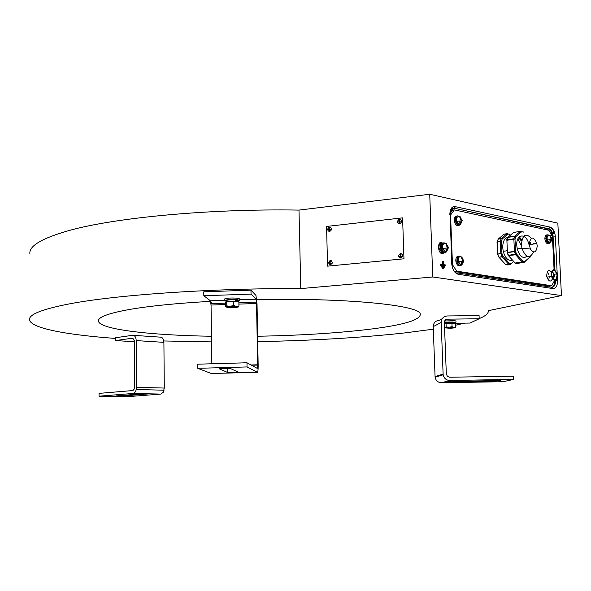 <?xml version="1.0" encoding="UTF-8"?>
<svg xmlns="http://www.w3.org/2000/svg" width="591" height="591" viewBox="0 0 591 591"><rect width="100%" height="100%" fill="white"/><g stroke="black" fill="none" stroke-linecap="round" stroke-linejoin="round"><path stroke-width="0.89" d="M257.624 336.242C298.071 335.518 334.247 333.331 366.147 329.667C403.284 325.257 421.317 319.953 420.253 313.732C418.206 305.141 345.395 297.679 256.797 299.644M210.64 301.351C177.536 303.22 150.882 305.857 130.677 309.27C109.786 312.949 99.037 316.687 98.431 320.477C96.983 329.224 149.604 335.296 211.467 336.257M257.72 341.62C311.339 340.652 360.207 337.771 404.333 332.969L433.306 329.187M455.587 325.227L464.807 323.122M479.198 318.608C485.551 316.03 488.617 313.378 488.395 310.652L561.45 295.581L557.845 223.169L429.731 194.254L298.987 210.093C210.049 208.571 114.927 217.651 69.191 230.497C41.954 238.217 28.856 245.974 29.89 253.775M561.45 295.581L432.752 276.987L300.782 288.585C211.135 288.179 115.186 294.968 69.11 303.937C41.68 309.322 28.494 314.634 29.55 319.871C30.917 328.345 67.13 334.905 115.511 338.444M163.773 340.963L211.541 341.894M443.398 268.417L443.014 267.657L443.9 268.092L442.57 268.75L443.316 268.683M443.124 264.554L442.918 261.82L442.186 261.702L442.29 264.421L440.435 264.125L440.48 265.285L445.163 265.847M443.531 264.65L443.42 261.687L443.014 261.621L443.124 264.583L441.108 264.266L441.137 264.923L445.562 265.625L445.54 264.967L443.531 264.65M445.562 265.625L444.905 265.987M441.137 264.923L440.48 265.285M300.782 288.585L298.987 210.093M504.958 239.023L505.674 238.801M540.307 228.422L542.671 227.72M442.157 266.002L442.179 266.659L444.639 267.043L444.617 266.386L442.157 266.002M442.179 266.659L441.529 267.021L444.24 267.258M444.639 267.043L443.981 267.398M451.347 208.741L453.541 208.394L452.322 210.256L450.578 210.536M548.995 274.97L548.241 273.374M548.973 278.553L549.253 276.795M457.722 221.721L457.693 221.3M554.764 280.703C554.823 284.168 553.907 286.362 552.031 287.292M554.964 270.057L552.954 234.272C552.016 231.066 550.672 229.234 548.921 228.776L454.25 208.217L548.204 228.916C549.925 229.382 551.263 231.214 552.223 234.413L554.225 269.681M547.148 229.899L550.081 227.417C552.312 228.687 553.479 230.254 553.597 232.13L552.954 234.272L552.223 234.413L550.487 233.142M450.859 209.746L454.25 208.217L455.447 206.695L550.095 227.107C553.05 228.311 554.816 231.554 555.377 236.836L552.615 237.021M552.157 287.315C554.41 286.849 555.518 284.618 555.481 280.599L557.542 280.562C557.498 285.785 556.013 288.46 553.102 288.593L551.78 287.285L457.345 272.916M444.07 266.297L441.484 265.854L441.529 267.021M432.752 276.987L429.731 194.254M443.435 249.432L443.575 248.353M440.62 248.641L442.127 250.495M444.993 264.879L443.531 264.613M443.014 267.657L442.526 267.583L442.57 268.75M447.121 250.724C446.227 252.63 444.993 253.044 443.42 251.965L441.507 248.479L440.443 248.671L442.356 252.15L444.705 252.556L443.553 252.726L440.443 248.671C439.985 245.043 440.856 243.1 443.051 242.849C440.856 243.1 439.985 245.043 440.443 248.671L439.113 248.907C438.662 245.176 439.578 243.248 441.846 243.108M443.989 252.335L443.501 252.719M443.464 252.741L442.223 252.955L439.113 248.907M444.713 252.556L442.253 253.783C437.613 253.273 437.163 241.165 441.817 242.288M251.035 294.104L256.006 299.209L256.501 302.104L257.676 364.787L257.27 368.378L246.972 362.778L247.038 366.937L257.344 372.249C257.912 372.079 258.186 369.678 258.156 365.053L257.033 303.981L255.94 295.397L250.961 290.159L251.035 294.104L203.814 295.736L210.359 300.767L224.292 300.287M211.548 302.718L211.608 303.626M250.961 290.159L203.762 291.806L203.814 295.736M225.319 304.557L211.046 305.037L210.359 300.767M246.972 362.778L197.682 364.182L197.734 368.319L211.342 373.519L257.344 372.249M247.038 366.937L197.734 368.319M211.046 305.037L211.844 363.783M219.195 368.902L219.128 368.85C218.64 368.37 229.818 368.112 230.542 368.585L238.631 372.286C239.067 372.722 228.488 372.973 227.771 372.544L219.195 368.777M231.229 368.895L226.981 368.326M435.035 376.578L443.11 374.088L441.189 322.45C441.425 318.556 443.472 316.392 447.313 315.956L479.072 315.564L479.205 318.763L447.439 319.162C445.518 319.376 444.491 320.462 444.373 322.413L446.316 374.037L447.468 376.437L449.64 377.228L513.409 376.179L513.549 379.415L503.17 381.712L441.462 382.754C438.005 382.517 435.877 380.685 435.094 377.257L433.218 326.631C433.454 322.863 435.427 320.773 439.15 320.352L442.253 318.682M454.501 323.255L470 323.055L479.205 318.763M443.11 374.088L443.176 374.79C443.989 378.336 446.183 380.235 449.758 380.478L441.462 382.754M513.549 379.415L449.758 380.478M496.935 380.523L500.304 380.641L494.615 381.055L447.328 381.66L496.935 380.523M115.518 340.571L132.694 338.185L134.46 340.837L134.608 388.553L132.982 390.533L99.059 393.377L99.059 396.199L132.997 393.458C134.534 393.207 135.62 391.892 136.255 389.499L136.218 340.601C135.982 337.106 134.8 335.341 132.679 335.296L115.511 337.734L115.518 340.571L134.467 341.746M133.551 335.348L160.309 337.143C162.451 337.188 163.648 338.924 163.899 342.344L136.218 340.601M99.059 396.199L126.577 396.746L160.789 394.079L132.997 393.458M136.491 387.304L164.291 388.058L163.234 392.291L160.789 394.079M164.291 388.058L163.899 342.344M122.795 396.014L116.361 395.881L140.274 393.975L147.58 393.99L122.795 396.014L122.788 395.372M444.432 323.883L451.923 323.129L455.521 323.491L455.661 327.089L453.881 327.362L454.523 327.85L450.453 328.308L444.58 327.842M454.885 327.702L455.661 327.089M452.063 326.734L453.881 327.362L446.161 327.022L445.045 327.791L452.063 326.734L451.923 323.129M446.028 323.425L446.161 327.022M238.934 306.049L238.867 301.676L233.511 301.137L226.693 301.536L225.289 302.459L225.356 306.818L230.18 306.271L226.759 305.916L226.065 306.921L228.045 307.623L234.088 307.682L238.203 307.047L238.934 306.049L236.274 306.337L238.203 307.047M233.585 305.532L236.274 306.337L230.18 306.271L233.585 305.532L233.511 301.137M226.693 301.536L226.759 305.916M453.777 323.314L453.474 322.073L454.464 322.354M453.622 322.664L453.053 322.76M444.764 323.787L444.72 322.708C445.799 322.176 448.495 321.947 452.824 322.021L453.194 323.262M236.385 301.425L235.972 299.903L237.922 300.464M236.274 301.004L235.447 301.107M226.176 301.875L226.154 300.642C227.099 299.955 230.054 299.681 235.033 299.829L235.521 301.344M239.754 298.906L237.183 298.16C230.305 297.79 226.006 298.115 224.277 299.135L224.299 300.62M237.937 301.1L239.776 300.391L237.205 299.703C230.335 299.341 226.028 299.659 224.299 300.671L226.168 301.277M235.351 300.789L236.105 300.45L235.137 300.147M454.479 322.775L456.001 322.272L455.957 321.009L454.656 320.662L444.646 321.002M456.001 322.272L444.373 322.317M452.071 264.081L456.717 271.151L454.73 271.461L549.711 286.022L551.639 285.756L554.461 280.666M456.717 271.151L551.639 285.756M554.077 269.644L552.459 236.769L548.928 230.283L454.324 209.894L450.194 215.545M450.143 213.573L452.351 210.3L454.324 209.894M545.914 237.796L545.803 238.646M507.004 239.599L505.283 238.661M505.416 260.668L507.012 260.757M450.571 215.471L452.447 264.022M553.339 277.674L553.383 278.583L552.644 278.457L552.548 276.396M553.383 278.583L554.786 275.731L552.703 272.126L553.989 276.078L552.644 278.457M551.942 279.211L552.555 279.137M552.932 278.893L553.375 278.309M553.073 272.259L553.095 272.71M548.958 235.344C547.362 235.499 546.808 237.043 547.296 239.99L549.32 242.672L550.62 242.044M547.296 239.99L551.344 239.495L549.711 235.61L550.465 236.164M550.701 241.084L550.753 242.029L552.142 239.17L550.443 235.765M550.753 242.029L550.014 241.882L549.911 239.798M551.344 239.495L550.014 241.882M548.936 242.532L547.975 242.266L548.374 242.088M547.835 235.735C546.638 236.208 546.239 237.604 546.631 239.924L547.621 241.948L548.064 241.712M547.155 234.945C545.663 234.871 544.909 236.156 544.88 238.801L545.101 240.33C545.929 242.997 547.074 244.061 548.537 243.507M549.187 235.358C547.185 234.073 546.099 235.159 545.907 238.631L546.128 240.153C547.517 243.81 548.973 244.438 550.502 242.044M458.897 216.446C457.013 216.542 456.296 218.16 456.754 221.307L459.214 224.499L461.024 223.509M460.714 222.497L460.758 223.79L459.872 223.605L459.776 221.152M460.758 223.79L462.206 220.665L460.042 216.727L459.599 216.712L461.261 220.923L459.872 223.605M460.485 216.897L460.515 217.473M460.485 256.671C458.601 256.841 457.885 258.503 458.335 261.658L460.81 264.783L462.421 264.037M462.31 262.855L462.361 264.088L461.468 263.941L461.372 261.517M462.361 264.088L463.817 260.978L461.637 256.989L461.194 256.989L462.864 261.266L461.468 263.941M462.088 257.144L462.11 257.794M458.838 224.373L456.296 221.957L456.828 221.581M459.961 223.649L460.175 223.28M457.449 216.919C456.186 217.525 455.735 218.973 456.097 221.263L456.658 220.864M460.323 264.628L457.877 262.286L458.409 261.931M459.118 257.122C457.796 257.735 457.316 259.22 457.678 261.584L458.247 261.215M456.843 215.996C455.151 216.055 454.28 217.466 454.228 220.214L454.42 221.655C455.343 224.772 456.74 226.035 458.609 225.459M459.296 216.483C456.902 215.05 455.565 216.225 455.284 220.007L455.469 221.455C457.146 225.799 458.948 226.53 460.899 223.657M458.55 256.176C456.777 256.213 455.868 257.661 455.801 260.535L455.986 261.968C456.873 264.99 458.232 266.238 460.071 265.714M461.017 256.745C458.557 255.216 457.175 256.42 456.865 260.365L457.042 261.791C458.616 265.994 460.396 266.755 462.391 264.066M445.075 243.337C443.124 243.485 442.378 245.154 442.822 248.346L445.385 251.596L447.217 250.628M446.914 249.565L446.966 250.887L446.035 250.724L445.939 248.213M446.966 250.887L448.429 247.71L446.227 243.655L445.769 243.647L447.453 247.976L446.035 250.724M446.693 243.817L446.715 244.489M444.92 251.456L442.171 248.286C441.809 245.945 442.297 244.452 443.619 243.817M441.507 248.479C441.182 243.736 442.489 241.992 445.437 243.263M443.893 249.934L442.94 248.353M326.557 226.449L402.582 217.865L403.963 258.799L327.577 266.149L326.557 226.449M330.354 263.992L329.911 263.889M329.497 230.601L329.039 230.497M403.963 258.799L327.577 266.149M402.833 255.593C401.296 252.837 399.848 252.978 398.511 256.014L398.511 256.021C399.752 258.644 401.178 258.666 402.796 256.102L402.833 255.593M400.196 257.639L400.07 253.842L400.196 257.639L400.824 257.58L400.787 256.354M400.824 257.58L400.698 253.783L400.07 253.842M401.681 221.219C400.144 218.507 398.711 218.663 397.374 221.699L397.374 221.714C398.607 224.292 400.026 224.299 401.644 221.728L401.681 221.219M399.051 223.272L398.925 219.497L399.051 223.272L399.679 223.206L399.642 221.965M399.679 223.206L399.553 219.431L398.925 219.497M327.525 229.493C328.633 232.004 329.97 232.034 331.536 229.596L331.588 229.042C330.206 226.412 328.847 226.538 327.525 229.419M329.054 231.037L328.958 227.365L329.054 231.037L329.645 230.97L329.615 229.788M329.645 230.97L329.549 227.299L328.958 227.365M329.564 263.194L329.83 260.757L329.926 264.45L329.564 263.194L328.374 262.84L330.48 264.857L332.415 263.01L332.467 262.463L330.369 260.468L328.382 262.796M329.926 264.45L330.517 264.391L330.096 262.411L330.421 260.697L329.83 260.757M329.719 264.768L330.517 264.864L332.489 262.773L331.182 260.572M330.517 264.391L330.487 263.217M511.991 236.718L513.727 236.415M517.856 238.897L520.752 244.777M512.441 260.106C508.4 261.288 505.335 258.378 503.237 251.352L502.734 247.651C502.764 241.342 504.581 237.9 508.171 237.331M516.135 253.037L516.024 253.842M499.026 257.307L505.711 264.642L505.069 264.007L505.527 264.509L508.659 264.184L509.324 263.32L511.03 263.616L510.58 264.45M497.652 254.226L498.967 257.181L501.914 256.708L508.474 264.051L509.324 263.32L502.919 256.213L509.235 263.505M498.967 257.181L502.062 256.952L502.838 256.398M501.914 256.708L502.919 256.213L501.944 253.509L497.881 254.019L500.828 253.539L501.914 256.708M500.326 241.121L501.116 238.624L498.176 239.141L497.386 241.63L501.412 241.409L501.944 253.509M501.116 238.624L502.165 239.037L501.412 241.409M497.94 239.761L498.309 238.956L501.249 238.439L502.165 239.037L508.024 234.243L507.122 233.644L504.189 234.169L498.309 238.956M503.783 234.494L504.189 234.169M504.5 234.117L507.292 233.585L509.73 234.583L507.292 233.585M510.314 235.24L509.56 234.102M513.609 261.407L510.661 264.413M508.703 262.633L507.846 263.364M507.322 264.945L510.454 264.487L508.659 264.184L505.711 264.642L507.588 264.931M497.164 242.147L497.541 254.145L500.858 253.783M500.828 253.539L500.296 241.431L497.356 241.941M526.965 256.339C522.946 259.035 519.703 256.568 517.258 248.937L516.778 245.45C515.95 233.534 526.367 232.625 528.79 244.172M529.159 244.186C530.688 236.282 533.259 236.045 536.872 243.477L537.197 246.248C536.214 252.726 533.939 253.65 530.371 249.018L529.159 244.186M502.409 254.928L502.151 255.556M500.451 245.014L501.641 246.735M530.408 256.649L530.341 257.019M508.179 255.622L515.662 254.751L514.48 251.633L507.218 252.645L508.194 255.356L516.527 254.004L522.917 261.2L522.052 261.946L515.662 254.751L516.527 254.004L515.551 251.278L514.48 251.633L515.551 251.278L514.997 239.052L506.886 240.286L507.425 252.453L514.421 251.301L513.867 239.074M517.11 263.46L515.249 263.158L514.591 262.507L515.064 263.032L522.237 262.072L515.249 263.158L508.659 255.881L507.425 252.453M524.151 262.352L522.237 262.072L522.917 261.2L524.616 261.503L524.025 262.389L516.844 263.468M530.319 256.546L524.239 262.308M524.653 261.643L529.529 257.403M507.699 237.471L506.908 239.976L513.897 238.764L514.997 239.052L515.744 236.659L514.68 236.245L507.699 237.471M507.433 238.114L507.832 237.279L514.813 236.053L515.744 236.659L521.565 231.827L520.641 231.229L513.682 232.477L507.832 237.279M513.269 232.81L513.682 232.477M518.529 237.715L521.269 240.847M513.993 232.418L520.819 231.17L523.264 232.182L523.094 231.702M520.819 231.17L523.264 232.182M556.981 275.605C556.005 281.094 554.277 281.338 551.809 276.337L551.573 274.704C552.541 269.237 554.262 268.971 556.729 273.892L556.981 275.605M551.204 274.645C552.304 268.432 554.262 268.129 557.062 273.722L557.343 275.665C556.242 281.907 554.277 282.18 551.469 276.499L551.204 274.645M443.715 268.462L443.058 268.824M454.708 271.498L550.864 285.867M549.733 286.059L550.155 287.041M553.102 288.593L458.128 274.254C454.479 273.072 452.344 269.503 451.716 263.542L450.172 214.902M451.716 263.542L450.172 214.88C449.374 212.967 452.152 204.53 455.447 206.695L550.095 227.107M449.832 214.71C450.002 208.963 451.886 206.178 455.469 206.348M555.377 236.836L557.254 274.712M557.343 276.603L557.542 280.562M458.128 274.254L456.777 272.828M451.945 265.736L452.056 263.689M239.769 299.763L256.006 299.209M256.56 303.508L238.904 304.099M257.683 365.068L251.5 365.245M251.005 364.972L257.676 364.787M227.771 372.544L227.712 368.658M441.189 322.45L433.218 326.631M447.439 319.162L444.942 320.47M494.615 381.055L494.593 380.56M450.852 381.793L450.83 381.321M133.115 338.215L132.694 338.185M501.249 238.439L507.122 233.644M497.681 254.211L497.016 242.081M533.481 252.01C529.654 259.309 525.805 258.023 521.919 248.161L521.439 244.659C522.4 234.76 525.68 232.61 531.265 238.21M534.803 243.824L533.466 243.551L533.57 244.031M513.897 238.764L514.68 236.245M514.813 236.053L520.641 231.229M530.585 244.031L530.496 242.118M522.119 240.116L519.26 236.843M552.408 279.004C550.568 282.284 548.773 281.648 547.015 277.098L546.756 275.31C547.148 270.56 548.662 269.393 551.292 271.808M443.9 268.092L443.39 268.166M453.282 210.108L450.719 210.1M210.98 303.648L225.297 303.161M238.882 302.703L256.501 302.104M435.094 377.257L443.176 374.79M136.255 389.499L164.054 390.208M454.501 323.388L454.464 322.331M237.944 301.587L237.922 300.427M239.754 298.854L239.776 300.391M551.167 276.544L547.015 277.098L546.431 275.421M551.839 276.485L553.989 276.078M554.786 275.731L554.779 275.007M552.142 239.17L552.149 238.528M546.631 239.924L547.259 239.82M545.101 240.33L546.128 240.153M456.754 221.307L461.261 220.923M462.206 220.665L462.228 220.044M458.335 261.65L462.864 261.266M463.817 260.978L463.824 260.247M454.42 221.655L455.469 221.455M455.986 261.968L457.042 261.791M442.822 248.346L447.453 247.976M448.429 247.71L448.443 247.016M442.785 248.176L442.171 248.286M398.511 256.021L399.863 256.354M400.506 256.361L402.796 256.102M397.374 221.714L398.726 221.98M399.361 221.98L401.644 221.728M327.517 229.471L328.699 229.773M329.298 229.788L331.536 229.596M330.17 263.217L332.415 263.01M507.344 250.673L503.237 251.352M509.302 263.49L511.03 263.771M502.616 256.442L501.234 253.783M511.067 263.756L513.697 261.503M537.16 245.339L537.197 246.248M501.833 251.035L500.725 251.219M536.872 243.477L529.196 244.763M517.258 248.937L521.919 248.161L530.371 249.018M516.231 254.233L514.842 251.552M516.445 254.189L522.836 261.385M522.902 261.362L524.616 261.658M514.458 251.552L507.455 252.697M530.711 244.009L530.622 242.184M518.639 237.56L521.351 240.663M554.624 274.209L556.729 273.892"/></g></svg>
